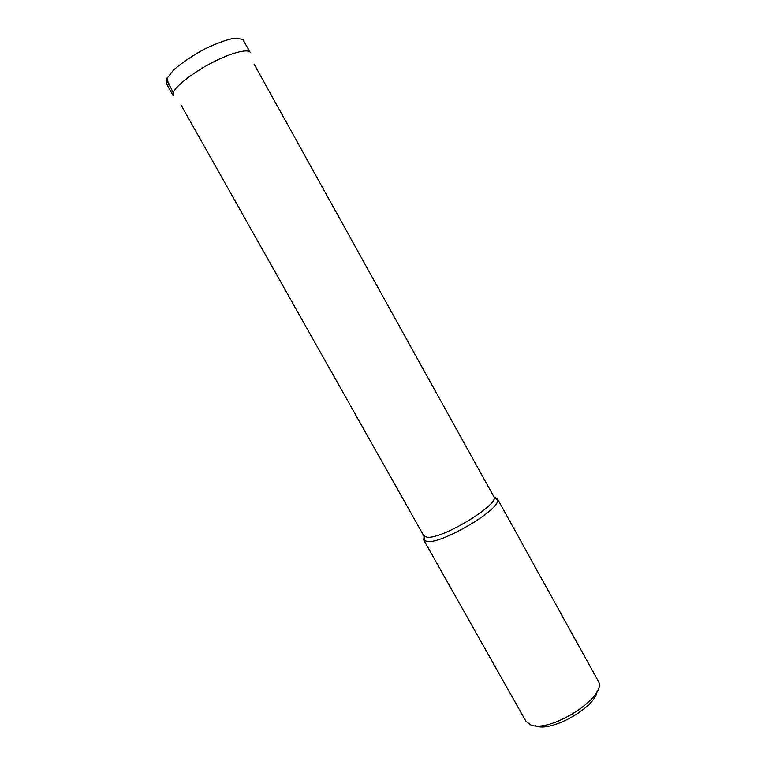 <?xml version="1.0" encoding="UTF-8"?>
<svg xmlns="http://www.w3.org/2000/svg" width="765" height="765" viewBox="0 0 765 765"><rect width="100%" height="100%" fill="white"/><g stroke="black" fill="none" stroke-linecap="round" stroke-linejoin="round"><path stroke-width="1.15" d="M424.078 536.37L423.714 539.956L427.109 541.515C441.233 544.087 498.101 510.963 497.661 500.511L497.422 498.761L494.18 497.193M535.577 725.765C550.198 732.937 595.514 707.606 597.073 691.397M423.714 539.956L525.804 721.051L530.327 724.685C548.553 733.893 606.004 697.957 598.785 682.093L497.422 498.761M167.315 77.466L166.607 78.919C166.168 83.079 166.206 84.819 166.713 84.15L173.139 95.673L173.196 92.708C171.532 87.717 166.12 82.438 167.325 77.466M425.082 541.075L423.772 535.758L427.013 537.212C441.874 539.66 500.836 503.666 493.817 496.609L254.037 64.002M173.196 92.708C174.487 87.134 193.459 72.101 212.354 62.539C229.385 53.483 248.415 48.042 250.318 52.546L243.184 40.076C243.939 39.493 240.899 38.881 234.052 38.25C225.933 39.866 215.893 43.567 203.93 49.371C192.091 55.922 182.013 62.759 173.674 69.883L166.607 78.919L173.196 92.708M423.772 535.758L180.961 104.853M497.661 500.511L493.817 496.609"/></g></svg>
